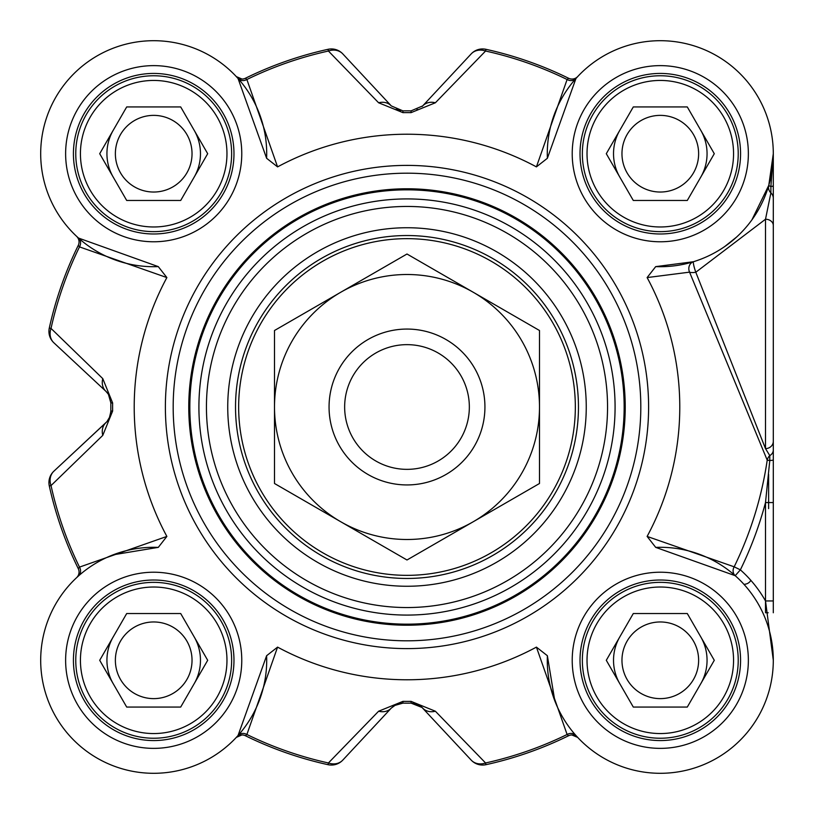 <?xml version="1.0" encoding="UTF-8"?>
<svg xmlns="http://www.w3.org/2000/svg" width="814" height="814" viewBox="0 0 814 814"><rect width="100%" height="100%" fill="white"/><g stroke="black" fill="none" stroke-linecap="round" stroke-linejoin="round"><path stroke-width="1.22" d="M484.93 407A77.941 77.941 0 0 0 368.03 339.499A77.941 77.941 0 0 0 368.03 474.501A77.941 77.941 0 0 0 484.93 407A77.941 77.941 0 0 0 406.99 329.06A77.941 77.941 0 0 0 329.06 407A77.941 77.941 0 0 0 406.99 484.941A77.941 77.941 0 0 0 484.93 407M473.239 521.743A132.489 132.489 0 0 0 473.239 292.257A132.489 132.489 0 0 0 274.501 407A132.489 132.489 0 0 0 473.239 521.743L406.99 559.991L274.501 483.496L274.501 330.504L406.99 254.009L539.489 330.504L539.489 483.496L473.239 521.743M744.016 584.401L745.451 584.147A7.794 7.794 0 0 0 750.854 580.351M469.342 407A62.352 62.352 0 0 0 406.99 344.648A62.352 62.352 0 0 0 344.648 407A62.352 62.352 0 0 0 406.99 469.352A62.352 62.352 0 0 0 469.342 407M166.87 277.574L158.282 266.626L78.48 238.044L76.567 236.304A7.794 7.794 0 0 1 76.618 236.345A7.794 7.794 0 0 1 78.246 245.431A366.31 366.31 0 0 0 49.298 328.042A15.588 15.588 -47 0 0 53.887 342.806L105.901 391.31L108.425 394.312L110.857 402.92A296.164 296.164 0 0 0 110.857 411.08L109.89 416.707L106.98 421.601L53.887 471.194A15.588 15.588 167.6 0 0 49.298 485.958A366.31 366.31 0 0 0 78.246 568.569L79.497 567.104A364.54 364.54 0 0 1 51.028 485.582L102.778 435.378L112.627 411.05A294.393 294.393 0 0 1 112.627 402.95L102.778 378.622L51.028 328.418A364.54 364.54 0 0 1 79.497 246.896L166.87 277.574A272.782 272.782 0 0 0 166.87 536.426L79.497 567.104A7.794 6.848 48.3 0 1 78.48 575.956L76.618 577.655A7.794 7.794 0 0 0 78.246 568.569A366.31 366.31 0 0 1 49.298 485.958L51.028 485.582A15.588 13.329 -133 0 1 53.887 471.194A15.588 15.588 167.6 0 0 49.298 485.958M76.567 236.304L77.025 236.732L76.567 236.304A7.794 7.794 0 0 1 76.618 236.345A7.794 7.794 0 0 0 76.567 236.304L76.618 236.345A7.794 7.794 0 0 1 78.246 245.431L79.497 246.896A7.794 6.848 -48.3 0 0 78.48 238.044M158.282 266.616A113.014 113.014 0 0 1 40.7 155.23A113.014 113.014 0 0 1 155.23 40.71A113.014 113.014 0 0 1 266.616 158.282L277.574 166.88L246.886 79.507L245.431 78.246A366.31 366.31 0 0 1 328.032 49.308A366.31 366.31 0 0 0 245.431 78.246A7.794 7.794 0 0 1 236.294 76.577L238.034 78.48L266.616 158.282M536.416 166.88L547.374 158.282L575.956 78.48L577.696 76.577A7.794 7.794 0 0 1 568.559 78.246A366.31 366.31 0 0 0 485.948 49.308A15.588 15.588 43 0 0 471.194 53.897L422.69 105.912L411.07 110.867A296.164 296.164 0 0 0 402.92 110.867L391.3 105.912L342.796 53.897A15.588 15.588 -102.4 0 0 328.032 49.308L328.418 51.028L378.622 102.778L402.94 112.637A294.393 294.393 0 0 1 411.05 112.637L435.368 102.778L485.571 51.028A364.54 364.54 0 0 1 567.104 79.507L536.416 166.88A272.782 272.782 0 0 0 277.574 166.88M577.696 76.577L577.268 77.035L577.696 76.577A7.794 7.794 0 0 1 577.645 76.628A7.794 7.794 0 0 0 577.696 76.577L577.655 76.618A7.794 7.794 0 0 1 568.559 78.246L567.104 79.507A7.794 6.848 41.7 0 0 575.956 78.48M547.374 158.282A113.014 113.014 0 0 1 658.76 40.71A113.014 113.014 0 0 1 773.29 155.23A113.014 113.014 0 0 1 655.708 266.616L647.12 277.574L689.56 272.151L767.215 460.154A364.123 364.123 0 0 1 734.167 566.819A7.794 6.858 -48.5 0 0 735.205 575.691L740.374 569.851L734.167 566.819L647.12 536.426L655.708 547.374L735.205 575.691M773.3 612.759L773.3 441.3A7.794 7.306 0 0 1 765.486 448.606L695.797 272.242A7.794 0.977 72.9 0 1 693.508 261.721L655.708 266.626M773.3 441.3L773.3 153.704L768.792 185.297L751.963 219.79M736.589 237.067L724.674 246.581M773.3 153.917L773.3 508.618M768.62 508.618L768.62 474.409M75.763 153.704A77.941 77.941 0 0 0 153.704 231.644A77.941 77.941 0 0 0 231.634 153.704A77.941 77.941 0 0 0 153.704 75.763A77.941 77.941 0 0 0 75.763 153.704M582.356 153.704A77.941 77.941 0 0 0 660.286 231.644A77.941 77.941 0 0 0 738.227 153.704A77.941 77.941 0 0 0 660.286 75.763A77.941 77.941 0 0 0 582.356 153.704M582.356 660.296A77.941 77.941 0 0 0 660.286 738.237A77.941 77.941 0 0 0 738.227 660.296A77.941 77.941 0 0 0 660.286 582.356A77.941 77.941 0 0 0 582.356 660.296M75.763 660.296A77.941 77.941 0 0 0 153.704 738.237A77.941 77.941 0 0 0 231.634 660.296A77.941 77.941 0 0 0 153.704 582.356A77.941 77.941 0 0 0 75.763 660.296M235.531 407A171.459 171.459 0 0 1 406.99 235.541A171.459 171.459 0 0 1 578.459 407A171.459 171.459 0 0 1 406.99 578.459A171.459 171.459 0 0 1 235.531 407M188.767 407A218.223 218.223 0 0 0 406.99 625.223A218.223 218.223 0 0 0 625.223 407A218.223 218.223 0 0 0 406.99 188.777A218.223 218.223 0 0 0 188.767 407M640.811 407A233.811 233.811 0 0 0 406.99 173.189A233.811 233.811 0 0 0 173.179 407A233.811 233.811 0 0 0 406.99 640.811A233.811 233.811 0 0 0 640.811 407M277.574 647.12L266.616 655.718L238.034 735.52L236.294 737.423A7.794 7.794 0 0 1 245.431 735.754A366.31 366.31 0 0 0 328.032 764.692A15.588 15.588 -137 0 0 342.796 760.103L391.3 708.088L394.302 705.575L402.92 703.133A296.164 296.164 0 0 0 411.07 703.133L416.707 704.11L421.591 707.02L471.194 760.103A15.588 15.588 77.6 0 0 485.948 764.692A366.31 366.31 0 0 0 568.559 735.754L567.104 734.493A364.54 364.54 0 0 1 485.571 762.972L435.368 711.222L411.05 701.363A294.393 294.393 0 0 1 402.94 701.363L378.622 711.222L328.418 762.972A364.54 364.54 0 0 1 246.886 734.493L277.574 647.12A272.782 272.782 0 0 0 536.416 647.12L567.104 734.493A7.794 6.848 -41.7 0 1 575.956 735.52L577.655 737.382A7.794 7.794 0 0 0 568.559 735.754A366.31 366.31 0 0 1 485.948 764.692L485.571 762.972A15.588 13.329 137 0 1 471.194 760.103A15.588 15.588 77.6 0 0 485.948 764.692M586.253 407A179.253 179.253 0 0 0 317.368 251.76A179.253 179.253 0 0 0 317.368 562.24A179.253 179.253 0 0 0 586.253 407M435.368 711.222A15.588 13.014 137 0 1 422.69 708.088A15.588 15.588 0 0 0 419.485 705.463M236.294 737.423A7.794 7.794 0 0 1 236.345 737.372L236.294 737.423A7.794 7.794 0 0 1 245.431 735.754L246.886 734.493A7.794 6.848 -138.3 0 0 238.034 735.52M342.796 760.103A15.588 13.329 -137 0 1 328.418 762.972L328.032 764.692A15.588 15.588 -137 0 0 342.796 760.103M395.97 704.67L391.3 708.088A15.588 13.014 -137 0 1 378.622 711.222M53.887 342.806A15.588 13.329 -47 0 1 51.028 328.418L49.298 328.042A15.588 15.588 -47 0 0 53.887 342.806M109.025 395.37A15.588 15.588 0 0 0 105.901 391.31A15.588 13.014 -47 0 1 102.778 378.622M102.778 435.378A15.588 13.014 -133 0 1 105.901 422.69A15.588 15.588 0 0 0 108.537 419.495M378.622 102.778A15.588 13.014 -43 0 1 391.3 105.912L342.796 53.897A15.588 15.588 -102.4 0 0 328.032 49.308M238.034 78.48A7.794 6.848 138.3 0 0 246.886 79.507A364.54 364.54 0 0 1 328.418 51.028A15.588 13.329 -43 0 1 342.796 53.897M471.194 53.897A15.588 13.329 43 0 1 485.571 51.028L485.948 49.308A15.588 15.588 43 0 0 471.194 53.897M422.14 106.471A15.588 15.588 0 0 0 422.69 105.912A15.588 13.014 43 0 1 435.368 102.778M655.708 547.384A113.014 113.014 0 0 1 773.29 658.77A113.014 113.014 0 0 1 658.76 773.29A113.014 113.014 0 0 1 547.374 655.718L536.416 647.12M554.812 700.864L547.374 655.718M647.12 536.426A272.782 272.782 0 0 0 647.12 277.574M773.3 154.161L770.889 186.579A7.794 0.895 16.2 0 1 768.792 185.297A7.794 7.591 -163.8 0 0 770.889 192.887L765.506 219.241L695.797 272.242A7.794 3.002 -12.9 0 1 689.56 272.151A7.794 6.899 72.9 0 1 693.508 261.721M266.616 655.718A113.014 113.014 0 0 1 155.23 773.29A113.014 113.014 0 0 1 40.7 658.77A113.014 113.014 0 0 1 158.282 547.384L166.87 536.426M113.126 554.822L158.282 547.374M773.3 185.673A7.794 1.241 0 0 1 770.889 186.579L770.889 192.887A7.794 7.489 -0 0 1 773.3 198.301M765.506 219.251L765.506 448.606L769.779 455.596A7.794 6.848 -65.2 0 0 767.215 460.154L769.779 460.531L765.506 502.564L773.3 502.564M773.3 450.02A7.794 6.665 -0 0 1 769.779 455.596L769.779 460.531A7.794 0.753 0 0 0 773.3 459.91M768.172 612.759L765.506 612.759L765.506 600.946L773.3 660.205M765.506 600.946A120.808 120.808 0 0 0 740.374 569.851A371.031 371.031 0 0 0 765.506 502.564L765.506 600.946L773.3 600.946M765.526 219.241A7.794 6.186 0 0 1 773.3 225.427M73.423 153.704A80.271 80.271 0 0 0 153.704 233.984A80.271 80.271 0 0 0 233.974 153.704A80.271 80.271 0 0 1 153.704 233.984A80.271 80.271 0 0 1 73.423 153.704A80.271 80.271 0 0 1 153.704 73.433A80.271 80.271 0 0 1 233.974 153.704A80.271 80.271 0 0 1 153.704 233.984A80.271 80.271 0 0 1 73.423 153.704A80.271 80.271 0 0 1 153.704 73.433A80.271 80.271 0 0 1 233.974 153.704A80.271 80.271 0 0 1 153.704 233.984A80.271 80.271 0 0 1 73.423 153.704M233.974 660.296A80.271 80.271 0 0 1 153.704 740.567A80.271 80.271 0 0 1 73.423 660.296A80.271 80.271 0 0 1 153.704 580.016A80.271 80.271 0 0 1 233.974 660.296A80.271 80.271 0 0 1 153.704 740.567A80.271 80.271 0 0 1 73.423 660.296A80.271 80.271 0 0 1 153.704 580.016A80.271 80.271 0 0 1 233.974 660.296M740.567 660.296A80.271 80.271 0 0 1 660.286 740.567A80.271 80.271 0 0 1 580.016 660.296A80.271 80.271 0 0 1 660.286 580.016A80.271 80.271 0 0 1 740.567 660.296A80.271 80.271 0 0 1 660.286 740.567A80.271 80.271 0 0 1 580.016 660.296A80.271 80.271 0 0 1 660.286 580.016A80.271 80.271 0 0 1 740.567 660.296M740.567 153.704A80.271 80.271 0 0 1 660.286 233.984A80.271 80.271 0 0 1 580.016 153.704A80.271 80.271 0 0 1 660.286 73.433A80.271 80.271 0 0 1 740.567 153.704A80.271 80.271 0 0 1 660.286 233.984A80.271 80.271 0 0 1 580.016 153.704A80.271 80.271 0 0 1 660.286 73.433A80.271 80.271 0 0 1 740.567 153.704M226.964 153.704A73.26 73.26 0 0 1 117.063 217.155A73.26 73.26 0 0 1 117.063 90.262A73.26 73.26 0 0 1 226.964 153.704M180.698 106.939L207.692 153.704L180.698 200.468L126.699 200.468L99.705 153.704L126.699 106.939L180.698 106.939M194.2 177.086A46.764 46.764 0 0 0 194.2 130.321M108.527 141.605A46.764 46.764 0 0 1 113.197 130.321A46.764 46.764 0 0 0 113.197 177.086M115.374 153.704A38.319 38.319 0 0 0 172.863 186.894A38.319 38.319 0 0 0 172.863 120.513A38.319 38.319 0 0 0 115.374 153.704M733.556 153.704A73.26 73.26 0 0 1 623.656 217.155A73.26 73.26 0 0 1 623.656 90.262A73.26 73.26 0 0 1 733.556 153.704M687.291 106.939L714.285 153.704L687.291 200.468L633.292 200.468L606.298 153.704L633.292 106.939L687.291 106.939M700.793 177.086A46.764 46.764 0 0 0 700.793 130.321M619.79 130.321A46.764 46.764 0 0 0 619.79 177.086A46.764 46.764 0 0 1 615.119 165.812M621.967 153.704A38.319 38.319 0 0 0 679.456 186.894A38.319 38.319 0 0 0 679.456 120.513A38.319 38.319 0 0 0 621.967 153.704M733.556 660.296A73.26 73.26 0 0 1 623.656 723.738A73.26 73.26 0 0 1 623.656 596.845A73.26 73.26 0 0 1 733.556 660.296M687.291 613.532L714.285 660.296L687.291 707.061L633.292 707.061L606.298 660.296L633.292 613.532L687.291 613.532M700.793 683.679A46.764 46.764 0 0 0 700.793 636.914M615.119 648.188A46.764 46.764 0 0 1 619.79 636.914A46.764 46.764 0 0 0 619.79 683.679M621.967 660.296A38.319 38.319 0 0 0 679.456 693.487A38.319 38.319 0 0 0 679.456 627.106A38.319 38.319 0 0 0 621.967 660.296M226.964 660.296A73.26 73.26 0 0 1 117.063 723.738A73.26 73.26 0 0 1 117.063 596.845A73.26 73.26 0 0 1 226.964 660.296M180.698 613.532L207.692 660.296L180.698 707.061L126.699 707.061L99.705 660.296L126.699 613.532L180.698 613.532M194.2 683.679A46.764 46.764 0 0 0 194.2 636.914M113.197 636.914A46.764 46.764 0 0 0 113.197 683.679A46.764 46.764 0 0 1 108.527 672.395M115.374 660.296A38.319 38.319 0 0 0 172.863 693.487A38.319 38.319 0 0 0 172.863 627.106A38.319 38.319 0 0 0 115.374 660.296M109.33 418.009L110.857 411.64M105.901 422.69L53.887 471.194M402.94 701.363L402.92 703.133L400.58 703.286M422.14 707.529L411.07 703.133L411.05 701.363M236.294 76.577A7.794 7.794 0 0 0 236.355 76.638L236.294 76.577A7.794 7.794 0 0 0 245.431 78.246M112.627 402.95L110.857 402.92L110.857 402.34M416.799 109.849L417.674 109.493M395.991 109.341L400.58 110.714L395.97 109.33M109.32 395.97L108.537 394.505M78.246 245.431A366.31 366.31 0 0 0 49.298 328.042M411.05 112.637L411.07 110.867A296.164 296.164 0 0 0 402.92 110.867L402.94 112.637M568.559 78.246A366.31 366.31 0 0 0 485.948 49.308M406.99 238.655A168.345 168.345 0 0 0 238.655 407A168.345 168.345 0 0 0 406.99 575.345A168.345 168.345 0 0 0 575.335 407A168.345 168.345 0 0 0 406.99 238.655M607.549 407A200.549 200.549 0 0 0 406.99 206.451A200.549 200.549 0 0 0 206.441 407A200.549 200.549 0 0 0 406.99 607.549A200.549 200.549 0 0 0 607.549 407M198.911 407A208.079 208.079 0 0 0 406.99 615.079A208.079 208.079 0 0 0 615.079 407A208.079 208.079 0 0 0 406.99 198.921A208.079 208.079 0 0 0 198.911 407M624.155 407A217.165 217.165 0 0 0 406.99 189.835A217.165 217.165 0 0 0 189.835 407A217.165 217.165 0 0 0 406.99 624.165A217.165 217.165 0 0 0 624.155 407M245.431 735.754A366.31 366.31 0 0 0 328.032 764.692M402.92 703.133A296.164 296.164 0 0 0 411.07 703.133M110.857 402.92A296.164 296.164 0 0 0 110.857 411.08L112.627 411.05M241.768 660.296A88.065 88.065 0 0 0 109.666 584.025A88.065 88.065 0 0 0 109.666 736.568A88.065 88.065 0 0 0 241.768 660.296M748.361 660.296A88.065 88.065 0 0 0 616.259 584.025A88.065 88.065 0 0 0 616.259 736.568A88.065 88.065 0 0 0 748.361 660.296M748.361 153.704A88.065 88.065 0 0 0 616.259 77.432A88.065 88.065 0 0 0 616.259 229.975A88.065 88.065 0 0 0 748.361 153.704M241.768 153.704A88.065 88.065 0 0 0 109.666 77.432A88.065 88.065 0 0 0 109.666 229.975A88.065 88.065 0 0 0 241.768 153.704M648.605 407A241.605 241.605 0 0 0 406.99 165.395A241.605 241.605 0 0 0 165.384 407A241.605 241.605 0 0 0 406.99 648.605A241.605 241.605 0 0 0 648.605 407M394.302 705.575L402.492 703.133M417.674 704.507L420.146 705.891M109.483 417.674L108.109 420.146M108.425 394.312L110.857 402.492M773.3 659.228L773.3 660.001M108.109 393.854L109.483 396.326M110.857 411.711L109.32 418.03M242.023 79.05L236.345 76.628M571.825 734.961L577.655 737.382M236.335 737.382L241.89 734.95"/></g></svg>
